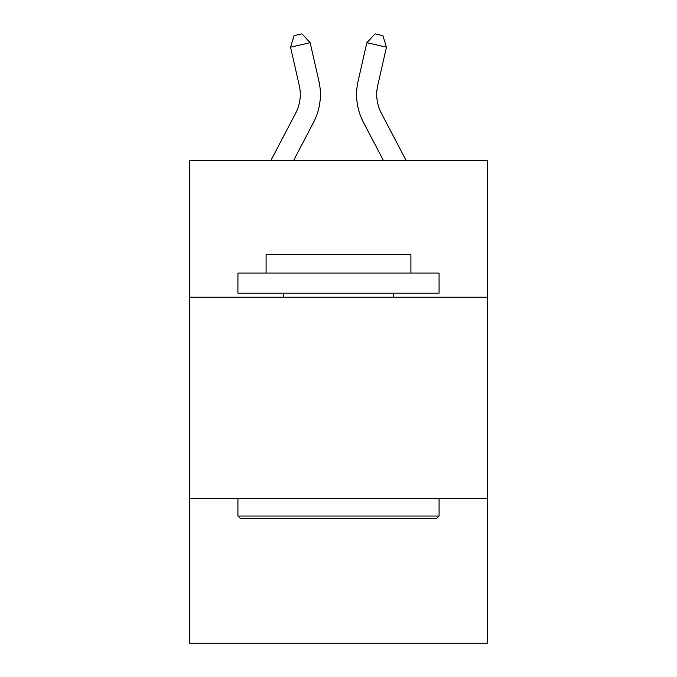 <?xml version="1.0" encoding="UTF-8"?>
<svg xmlns="http://www.w3.org/2000/svg" width="677" height="677" viewBox="0 0 677 677"><rect width="100%" height="100%" fill="white"/><g stroke="black" fill="none" stroke-linecap="round" stroke-linejoin="round"><path stroke-width="1.02" d="M487.338 297.203L487.338 160.432L189.662 160.432L189.662 297.203L487.338 297.203L487.338 643.15L189.662 643.15L189.662 297.203M487.338 498.331L189.662 498.331M270.91 160.432L295.688 113.127A40.231 40.231 -23.4 0 0 299.276 85.522L290.543 47.178L294.097 35.636L301.942 33.85L310.151 42.71L318.892 81.054A60.338 60.338 129.2 0 1 313.51 122.461L293.615 160.432L313.51 122.461M406.09 160.432L381.312 113.127A40.231 40.231 23.4 0 1 377.724 85.522L386.457 47.178L366.849 42.71L358.108 81.054A60.338 60.338 -129.2 0 0 363.49 122.461L383.385 160.432L363.49 122.461M240.343 518.447L237.932 516.035L439.068 516.035L436.657 518.447L240.343 518.447M439.068 273.068L439.068 293.175L237.932 293.175L237.932 273.068L439.068 273.068M266.095 273.068L266.095 254.56L410.905 254.56L410.905 273.068M439.068 498.331L439.068 516.035M237.932 498.331L237.932 516.035M393.21 293.175L393.21 297.203M283.79 293.175L283.79 297.203M295.688 113.127A40.231 40.231 -50.8 0 0 299.276 85.522A40.231 40.231 -50.8 0 1 295.688 113.127A40.231 40.231 -50.8 0 0 299.276 85.522A40.231 40.231 -50.8 0 1 295.688 113.127A40.231 40.231 -50.8 0 0 299.276 85.522A40.231 40.231 -50.8 0 1 295.688 113.127A40.231 40.231 -50.8 0 0 299.276 85.522A40.231 40.231 -50.8 0 1 295.688 113.127A40.231 40.231 -50.8 0 0 299.276 85.522A40.231 40.231 -50.8 0 1 295.688 113.127A40.231 40.231 -50.8 0 0 299.276 85.522A40.231 40.231 -50.8 0 1 295.688 113.127A40.231 40.231 -50.8 0 0 299.276 85.522A40.231 40.231 -50.8 0 1 295.688 113.127A40.231 40.231 -50.8 0 0 299.276 85.522A40.231 40.231 -50.8 0 1 295.688 113.127A40.231 40.231 -50.8 0 0 299.276 85.522A40.231 40.231 -50.8 0 1 295.688 113.127A40.231 40.231 -50.8 0 0 299.276 85.522A40.231 40.231 -50.8 0 1 295.688 113.127A40.231 40.231 -50.8 0 0 299.276 85.522A40.231 40.231 -50.8 0 1 295.688 113.127A40.231 40.231 -50.8 0 0 299.276 85.522A40.231 40.231 -50.8 0 1 295.688 113.127A40.231 40.231 -50.8 0 0 299.276 85.522A40.231 40.231 -50.8 0 1 295.688 113.127A40.231 40.231 -50.8 0 0 299.276 85.522A40.231 40.231 -50.8 0 1 295.688 113.127A40.231 40.231 -50.8 0 0 299.276 85.522A40.231 40.231 -50.8 0 1 295.688 113.127A40.231 40.231 -50.8 0 0 299.276 85.522A40.231 40.231 -50.8 0 1 295.688 113.127A40.231 40.231 -50.8 0 0 299.276 85.522A40.231 40.231 -50.8 0 1 295.688 113.127A40.231 40.231 -50.8 0 0 299.276 85.522A40.231 40.231 -50.8 0 1 295.688 113.127A40.231 40.231 -50.8 0 0 299.276 85.522A40.231 40.231 -50.8 0 1 295.688 113.127A40.231 40.231 -50.8 0 0 299.276 85.522A40.231 40.231 -50.8 0 1 295.688 113.127A40.231 40.231 -50.8 0 0 299.276 85.522A40.231 40.231 -50.8 0 1 295.688 113.127A40.231 40.231 -50.8 0 0 299.276 85.522A40.231 40.231 -50.8 0 1 295.688 113.127A40.231 40.231 -50.8 0 0 299.276 85.522A40.231 40.231 -50.8 0 1 295.688 113.127A40.231 40.231 -50.8 0 0 299.276 85.522A40.231 40.231 -50.8 0 1 295.688 113.127A40.231 40.231 -50.8 0 0 299.276 85.522A40.231 40.231 -50.8 0 1 295.688 113.127A40.231 40.231 -50.8 0 0 299.276 85.522A40.231 40.231 -50.8 0 1 295.688 113.127A40.231 40.231 -50.8 0 0 299.276 85.522M290.543 47.178L310.151 42.71L318.892 81.054M381.312 113.127A40.231 40.231 50.8 0 1 377.724 85.522A40.231 40.231 50.8 0 0 381.312 113.127A40.231 40.231 50.8 0 1 377.724 85.522A40.231 40.231 50.8 0 0 381.312 113.127A40.231 40.231 50.8 0 1 377.724 85.522A40.231 40.231 50.8 0 0 381.312 113.127A40.231 40.231 50.8 0 1 377.724 85.522A40.231 40.231 50.8 0 0 381.312 113.127A40.231 40.231 50.8 0 1 377.724 85.522A40.231 40.231 50.8 0 0 381.312 113.127A40.231 40.231 50.8 0 1 377.724 85.522A40.231 40.231 50.8 0 0 381.312 113.127A40.231 40.231 50.8 0 1 377.724 85.522A40.231 40.231 50.8 0 0 381.312 113.127A40.231 40.231 50.8 0 1 377.724 85.522A40.231 40.231 50.8 0 0 381.312 113.127A40.231 40.231 50.8 0 1 377.724 85.522A40.231 40.231 50.8 0 0 381.312 113.127A40.231 40.231 50.8 0 1 377.724 85.522A40.231 40.231 50.8 0 0 381.312 113.127A40.231 40.231 50.8 0 1 377.724 85.522A40.231 40.231 50.8 0 0 381.312 113.127A40.231 40.231 50.8 0 1 377.724 85.522A40.231 40.231 50.8 0 0 381.312 113.127A40.231 40.231 50.8 0 1 377.724 85.522A40.231 40.231 50.8 0 0 381.312 113.127A40.231 40.231 50.8 0 1 377.724 85.522A40.231 40.231 50.8 0 0 381.312 113.127A40.231 40.231 50.8 0 1 377.724 85.522A40.231 40.231 50.8 0 0 381.312 113.127A40.231 40.231 50.8 0 1 377.724 85.522A40.231 40.231 50.8 0 0 381.312 113.127A40.231 40.231 50.8 0 1 377.724 85.522A40.231 40.231 50.8 0 0 381.312 113.127A40.231 40.231 50.8 0 1 377.724 85.522A40.231 40.231 50.8 0 0 381.312 113.127A40.231 40.231 50.8 0 1 377.724 85.522A40.231 40.231 50.8 0 0 381.312 113.127A40.231 40.231 50.8 0 1 377.724 85.522A40.231 40.231 50.8 0 0 381.312 113.127A40.231 40.231 50.8 0 1 377.724 85.522A40.231 40.231 50.8 0 0 381.312 113.127A40.231 40.231 50.8 0 1 377.724 85.522A40.231 40.231 50.8 0 0 381.312 113.127A40.231 40.231 50.8 0 1 377.724 85.522A40.231 40.231 50.8 0 0 381.312 113.127A40.231 40.231 50.8 0 1 377.724 85.522A40.231 40.231 50.8 0 0 381.312 113.127A40.231 40.231 50.8 0 1 377.724 85.522A40.231 40.231 50.8 0 0 381.312 113.127A40.231 40.231 50.8 0 1 377.724 85.522A40.231 40.231 50.8 0 0 381.312 113.127A40.231 40.231 50.8 0 1 377.724 85.522M386.457 47.178L382.903 35.636L375.058 33.85L366.849 42.71L358.108 81.054"/></g></svg>
